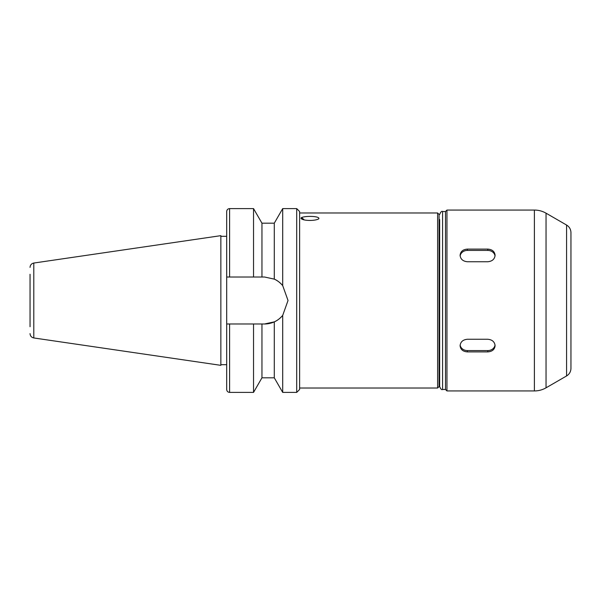 <?xml version="1.0" encoding="UTF-8"?>
<svg xmlns="http://www.w3.org/2000/svg" width="601" height="601" viewBox="0 0 601 601"><rect width="100%" height="100%" fill="white"/><g stroke="black" fill="none" stroke-linecap="round" stroke-linejoin="round"><path stroke-width="0.9" d="M460.088 345.718C460.516 341.834 462.95 339.685 467.383 339.257L487.802 339.257C492.234 339.685 494.661 341.834 495.096 345.718C494.661 349.504 492.234 351.562 487.802 351.893L467.383 351.893C462.95 351.562 460.516 349.504 460.088 345.718M495.044 344.997A7.295 6.318 0 0 1 487.802 350.578L467.383 350.578A7.295 6.318 0 0 1 460.133 344.997M460.088 255.282C460.516 251.496 462.95 249.438 467.383 249.107L487.802 249.107C492.234 249.438 494.661 251.496 495.096 255.282C494.661 259.166 492.234 261.315 487.802 261.743L467.383 261.743C462.95 261.315 460.516 259.166 460.088 255.282M460.133 256.003A7.295 6.318 180 0 1 467.383 250.422L487.802 250.422A7.295 6.318 180 0 1 495.044 256.003M534.379 210.057L446.956 210.057L446.956 390.943L534.379 390.943C538.541 390.92 542.433 389.884 546.046 387.818L546.046 213.182C542.433 211.116 538.541 210.08 534.379 210.057L534.379 390.943M300.981 218.253L301.296 217.735C304.564 215.699 320.265 215.947 318.785 218.802C315.247 221.138 302.378 220.995 300.981 218.253M304.234 219.921A5.837 1.285 51.7 0 0 301.176 217.832M303.7 219.801A4.665 1.029 51.7 0 0 301.837 218.787A4.665 1.029 51.7 0 0 301.725 219.095M264.545 323.984L226.69 323.984L226.69 277.016L264.545 277.016L274.281 279.127C277.129 280.291 279.931 282.455 282.703 285.603A23.484 23.484 0 0 0 274.281 279.127L274.281 223.189L282.703 208.6L282.703 285.603L288.029 300.5L282.703 315.397C279.931 318.545 277.129 320.709 274.281 321.873L264.545 323.984A23.484 23.484 0 0 0 282.703 315.397L282.703 392.4L296.706 392.4L296.706 208.6L282.703 208.6M274.281 321.873L274.281 377.811L282.703 392.4M274.281 223.189L261.953 223.189L261.953 277.016M261.953 323.984L261.953 377.811L274.281 377.811M261.953 223.189L253.532 208.6L253.532 277.016M253.532 323.984L253.532 392.4L261.953 377.811M229.605 277.016L229.605 208.6C227.832 208.772 226.862 209.741 226.69 211.514L226.69 277.016M226.69 323.984L226.69 389.486C226.862 391.259 227.832 392.228 229.605 392.4L253.532 392.4M439.662 219.538L439.662 386.563C440.728 389.117 441.705 390.094 442.584 389.486L442.584 211.514L445.499 211.514L445.499 389.486L446.956 390.943M566.57 375.963L566.57 225.037C569.38 226.787 570.837 229.312 570.95 232.617L570.95 368.383C570.837 371.688 569.38 374.213 566.57 375.963L546.046 387.818M30.05 274.281L30.05 326.719M33.791 337.957L33.791 263.043L220.852 235.66L220.852 365.34L33.791 337.957C31.477 337.431 30.23 335.989 30.05 333.623M296.706 208.6L299.621 211.514L299.621 389.486L296.706 392.4M299.621 212.979L437.618 212.979L437.618 388.021L299.621 388.021M437.618 212.979L439.083 214.437L439.083 386.563L437.618 388.021M439.662 300.5L439.662 386.563M467.383 351.893L467.383 350.578M487.802 351.893L487.802 350.578M467.383 249.107L467.383 250.422M487.802 249.107L487.802 250.422M229.605 323.984L229.605 392.4M229.605 208.6L253.532 208.6M445.499 211.514L446.956 210.057M566.57 225.037L546.046 213.182M33.791 263.043C31.477 263.569 30.23 265.011 30.05 267.377M220.852 364.687L226.69 364.687M220.852 236.313L226.69 236.313M439.662 247.943L439.083 247.935M439.662 353.057L439.083 353.065M442.584 211.514C441.705 210.906 440.728 211.883 439.662 214.437M442.584 389.486L445.499 389.486"/></g></svg>
